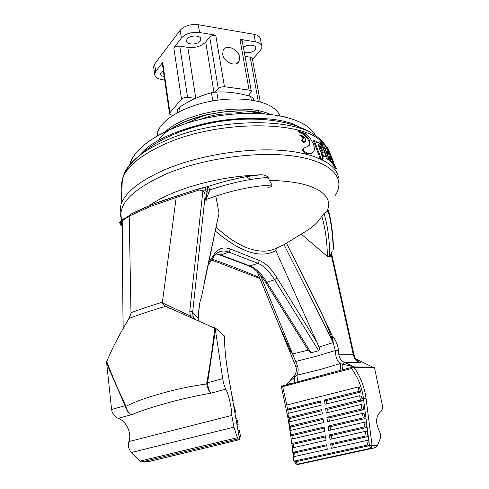 <?xml version="1.0" encoding="UTF-8"?>
<svg xmlns="http://www.w3.org/2000/svg" width="489" height="489" viewBox="0 0 489 489"><rect width="100%" height="100%" fill="white"/><g stroke="black" fill="none" stroke-linecap="round" stroke-linejoin="round"><path stroke-width="0.73" d="M330.79 159.506L331.31 159.762L331.212 159.151L330.216 156.474L329.066 155.991L330.79 159.506M330.112 154.738L327.306 149.438L325.509 148.253L325.986 150.716L327.483 152.073L327.208 150.905L327.636 151.083L329.176 153.815L329.213 154.469L327.355 153.589L328.284 156.865L330.417 160.459L331.964 161.896L332.202 161.48L333.914 164.249L330.112 154.738M327.459 152.018L328.131 151.694M327.239 151.297L327.648 151.095M305.753 139.426L304.005 136.688L300.521 134.885L302.404 136.028L303.553 137.825L303.492 138.748L302.312 139.701L303.094 141.187L304.671 141.853L305.68 141.303L305.753 139.426M260.282 274.94L297.361 365.601C298.534 368.895 298.357 372.105 296.841 375.24C297.44 378.333 297.495 380.515 297.012 381.781M216.028 227.128C226.725 236.89 236.762 243.669 246.138 247.471C258.192 252.19 268.345 252.385 276.597 248.057L275.784 250.619L319.054 347.056C319.665 348.553 319.531 349.757 318.657 350.68L274.604 279.745C269.25 271.212 263.681 265.747 257.899 263.339L228.889 252.092C223.436 250.02 218.797 250.961 214.971 254.928L214.488 255.576M285.973 384.696L296.841 375.24L319.348 369.733L340.258 363.614C337.765 361.493 336.285 358.651 335.809 355.093L335.313 350.534L333.058 341.988L284.048 244.689L301.193 234.072C311.45 228.394 318.308 222.446 321.78 216.23L324.054 213.436L326.597 212C331.071 203.613 328.376 196.327 318.504 190.142C307.984 184.053 291.603 180.82 269.372 180.441L272.043 185.062C271.664 186.725 270.179 187.415 267.599 187.122M208.308 263.265L214.188 254.298C218.381 248.278 223.84 246.548 230.557 249.115L228.889 252.092L220.82 254.934L250.099 265.985C255.943 268.351 261.542 273.773 266.915 282.257L311.083 352.783L318.657 350.68M162.397 302.178L176.37 196.156L198.436 188.901L205.301 187.128L205.594 190.135L206.988 192.085L207.525 189.708L205.594 190.135L199.164 189.995L176.083 197.507L150.746 206.297L129.218 216.095L130.979 312.709L145.979 307.355L162.397 302.178L162.348 302.868L190.252 315.906L189.775 311.004L202.917 190.789L199.164 189.995L198.491 188.925L202.691 187.8L203.155 189.824L202.917 190.789C204.536 192.238 205.246 194.188 205.044 196.633L192.654 312.257L192.996 316.12L194.494 319.109M205.301 187.128L207.214 186.706C228.015 180.007 245.833 176.034 260.674 174.787C229.989 176.095 201.517 181.847 175.264 192.043C164.548 196.364 155.698 201.003 148.711 205.967M276.597 248.057L284.048 244.689M320.539 140.612L319.72 141.077L320.827 143.931L322.508 145.233L323.339 144.787L322.233 141.944L320.539 140.612L321.646 143.466L323.339 144.787M325.405 155.771L326.377 158.283L328.052 159.542L328.895 159.096L323.962 146.394L322.269 145.086L327.202 157.825L328.895 159.096M321.872 155.478L323.95 156.792L324.507 156.468M314.195 140.392L313.431 140.899L320.148 158.344L322.404 159.414L323.192 158.925L320.863 152.819L323.052 155.343L324.757 156.321L325.356 155.918L325.277 154.023L322.905 147.959L319.727 143.295L317.642 142.158L317.019 143.112L316.377 141.468L314.195 140.392L320.918 157.837L323.192 158.925M308.645 146.095L309.231 145.3L308.938 141.223L307.66 138.784L303.883 134.628L297.978 131.517L298.62 130.954L305.576 133.693L306.719 134.567L310.368 138.528L313.217 143.613C314.464 146.975 314.684 149.597 313.889 151.474L310.967 153.454L307.74 153.179L304.048 151.315L303.217 149.976L303.308 149.011L304.097 147.984L307.599 146.529L309.947 144.75L309.659 140.691L308.376 138.246L304.574 134.084L298.62 130.954M312.471 152.99L310.277 153.998L307.074 153.735L304.415 152.635L302.581 150.533L302.679 149.555L303.913 148.136M326.157 152.042L326.64 152.501L327.483 152.073M325.515 148.24L324.8 148.558M331.444 162.146L333.046 164.64L333.914 164.249M328.492 159.31L329.574 160.893L331.328 162.201M327.312 152.158L328.058 153.589M331.768 157.244L327.367 147.342L334.152 164.585L333.284 164.976L334.183 166.364L335.051 165.985L334.427 164.396L336.31 168.558L335.43 168.913L335.246 168.497L336.12 168.13M327.367 147.342L326.505 147.733L327.055 149.127M328.076 151.718L329.134 154.42M335.295 166.346L334.421 166.718L335.246 168.497M302.404 139.573L301.621 140.594L302.44 141.743L303.999 142.409L305.05 141.816M300.521 134.885L299.873 135.441L301.737 136.584L302.887 138.375L302.819 139.316L303.492 138.748M355.356 358.675L373.614 367.575M281.285 386.231L352.001 367.263L374.476 367.594L382.282 405.008C382.838 408.156 382.257 410.467 380.534 411.946L380.063 412.27C375.796 416.652 375.485 422.789 379.128 430.675C380.705 433.737 381.004 436.622 380.039 439.33L377.581 445.173L376.334 446.909L373.675 448.077L370.864 448.254L372.074 445.497L377.581 445.173M292.746 452.349L326.67 444.745L327.3 449.226L293.296 456.763L293.846 461.194L367.539 445.051L366.805 440.467L331.291 448.34L330.656 443.853L366.078 435.907L365.356 431.365L330.02 439.379L329.384 434.929L364.635 426.842L363.92 422.337L328.755 430.491L328.125 426.078L363.205 417.851L362.49 413.382L327.502 421.683L326.878 417.3L361.781 408.938L361.078 404.507L326.261 412.942L325.643 408.596L360.375 400.1L359.672 395.711L325.026 404.275L324.415 399.965L358.975 391.334L358.284 386.982L286.884 404.99L287.404 409.207L320.533 400.937L321.132 405.234L287.929 413.443L288.455 417.698L321.738 409.556L322.349 413.89L288.987 421.97L289.519 426.255L322.954 418.242L323.571 422.612L290.05 430.558L290.582 434.886L324.183 427.001L324.8 431.408L291.12 439.226L291.664 443.584L325.423 435.833L326.047 440.283L292.202 447.955L292.746 452.349L294.861 452.9L326.811 445.748M291.664 443.584L293.773 444.159L325.57 436.885M290.582 434.886L292.691 435.491L324.335 428.089M289.519 426.255L291.615 426.891L323.113 419.366M288.455 417.698L290.552 418.364L321.903 410.717M358.284 386.982L359.568 387.526L360.656 392.037L326.175 400.625L326.799 403.835M320.68 401.995L289.25 409.825L287.404 409.207M281.627 385.839L282.691 386.628L286.945 405.509M287.654 409.293L288.363 413.339M359.672 395.711L361.548 396.475L361.946 398.798L363.455 398.431C362.086 387.771 358.125 377.789 351.579 368.48L282.691 386.628M239.531 439.562L238.051 438.896L141.7 461.971L150.416 461.151L239.592 439.672L228.149 374.207C225.563 359.005 224.378 346.322 224.592 336.157L224.579 336.664M224.592 336.157L215.099 327.777L222.709 378.608C223.442 383.144 224.451 386.671 225.741 389.177C228.345 393.193 231.755 407.967 231.798 415.412L233.925 427.154L131.443 452.472L139.744 461.145L237.391 437.679L233.925 427.154M237.391 437.679L238.051 438.896M131.443 452.472C128.656 449.244 127.788 445.62 128.851 441.591C132.195 433.725 126.107 420.564 118.112 418.327C114.426 416.652 112.25 413.694 111.59 409.458L125.062 405.717L106.724 363.547L111.59 409.458M106.724 363.547L106.724 361.585C112.464 376.597 118.729 391.151 125.514 405.265L125.893 406.347C135.331 401.603 147.207 397.306 161.529 393.443C175.826 389.299 190.912 386.127 206.774 383.938L206.81 382.679C210.074 364.941 212.703 346.78 214.708 328.198L165.692 306.303C163.937 305.521 162.819 304.372 162.348 302.868M106.95 361.041L106.553 361.927M141.7 461.971L139.744 461.145M130.007 316.322L130.985 313.37L128.937 318.504L126.816 322.324C118.815 335.533 112.115 348.62 106.724 361.585M215.441 330.069L207.434 383.81L208.736 389.366L210.826 393.217C182.067 398.205 150.973 406.762 131.4 414.727C127.904 412.349 125.905 409.617 125.404 406.536L125.062 405.717L125.514 405.265M176.474 196.052L151.468 204.744L130.202 214.445L129.218 216.095L123.259 220.032L122.256 222.593L123.161 328.492M214.708 328.198L215.184 328.412M198.234 318.535L198.571 312.789C199.072 305.729 200.007 300.649 201.376 297.544L219.023 213.143L216.089 197.611M219.023 213.143L218.803 214.158M260.674 174.787L261.224 174.775C264.39 174.811 266.694 175.71 268.131 177.483L269.372 180.441M326.597 212L328.559 210.606C331.487 222.299 333.113 234.824 333.431 248.186L333.186 249.347C332.85 235.13 331.151 222.287 328.107 210.814M206.327 200.863L205.606 200.013L205.044 196.633M121.009 220.887L119.683 222.66L120.459 224.922M129.34 215.466L123.405 219.439L121.419 223.308L120.441 224.005L122.073 225.417L121.266 220.698L121.84 220.172M268.131 177.483C250.551 178.564 231.028 182.752 209.561 190.038L209.035 192.421L205.741 199.61C229.787 190.771 251.884 185.918 272.043 185.062M122.189 225.563L122.189 226.431L120.814 225.227M215.099 327.777L213.338 327.575M130.985 313.37L130.979 312.709M192.421 318.186L190.252 315.906L192.996 316.12M198.277 320.79L198.198 318.473L198.308 320.802M206.26 272.886L204.151 283.375M198.571 312.789L198.198 318.473L192.654 312.257L189.775 311.004M261.224 174.775C244.341 176.382 226.389 180.362 207.373 186.706L207.373 186.706C208.607 187.049 209.341 188.161 209.561 190.038L207.525 189.708L207.195 186.743L202.684 187.764M124.444 218.241L122.244 220.038L122.183 223.809M205.741 199.61L205.606 200.013M201.376 297.544L200.087 301.56M353.883 367.117C360.405 376.518 364.452 386.909 366.023 398.291L372.074 445.497L369.452 445.65L368.718 441.084L366.805 440.467M335.809 355.093L338.926 354.812C339.244 358.18 341.114 360.741 344.537 362.49L342.697 364.433C343.046 366.994 342.771 368.822 341.872 369.91L339.439 370.54C340.699 369.018 340.974 366.707 340.258 363.614L354.513 366.897L372.074 367.117L374.476 367.594M373.248 367.563L372.685 367.349M278.663 324.305L291.475 352.875L288.522 348.535L257.11 271.529M286.591 243.406L320.863 311.646L332.294 336.09C335.705 339.831 337.758 344.549 338.437 350.246L335.313 350.534L316.212 356.267L295.753 361.444L294.158 362.416L295.784 366.585M331.408 252.837L331.371 255.386L329.5 256.988L327.41 256.438L301.193 234.072M327.41 256.438C327.141 241.474 325.264 228.07 321.78 216.23M212.195 259.127C227.593 264.586 243.388 270.729 259.58 277.569M324.054 213.436C327.832 226.358 329.708 240.777 329.684 256.707L332.3 251.101M328.095 412.496L327.642 409.317L362.276 400.864L361.946 398.798M329.348 421.243L328.883 417.985L363.688 409.672L362.979 405.259L361.078 404.507M330.607 430.063L330.13 426.732L365.106 418.547L364.397 414.097L362.49 413.382M331.878 438.957L331.395 435.552L366.542 427.508L365.827 423.022L363.92 422.337M333.162 447.924L332.667 444.44L367.991 436.536L367.263 432.013L365.356 431.365M357.875 361.261L360.479 362.612C357.667 361.781 355.668 360.277 354.482 358.089L353.388 355.026L331.371 255.386M291.475 352.875L292.196 353.468M333.058 341.988L333.131 341.151L327.33 326.377L320.863 311.646M331.432 252.789L353.975 354.745L338.926 354.812L338.437 350.246M359.647 362.239L359.647 362.239C359.128 362.594 357.612 361.243 355.1 358.192L354.482 358.089M311.083 352.783L308.119 350.124L292.648 353.981M333.131 341.151L332.294 336.09M205.955 198.675L206.988 192.085L209.035 192.421M332.263 250.998L330.063 256.059M297.361 365.601L295.772 366.561L288.73 349.018M294.219 382.52L294.8 377.221L294.085 375.998M294.861 462.331L295.961 461.708L369.452 445.65L363.455 398.431L366.023 398.291M352.001 367.263L351.579 368.48M296.67 464.195L298.021 464.471L373.675 448.077M294.879 462.349L295.472 463.548L298.021 464.471M360.375 400.1L362.276 400.864M324.415 399.965L326.175 400.625M358.975 391.334L360.656 392.037M293.846 461.194L295.961 461.708L297.398 464.189L370.864 448.254L369.452 445.65L367.539 445.051M330.656 443.853L332.667 444.44M366.078 435.907L367.991 436.536M329.384 434.929L331.395 435.552M364.635 426.842L366.542 427.508M328.125 426.078L330.13 426.732M363.205 417.851L365.106 418.547M326.878 417.3L328.883 417.985M361.781 408.938L363.688 409.672M325.643 408.596L327.642 409.317M225.741 389.177L210.826 393.217C208.681 390.845 207.33 387.753 206.774 383.938L207.434 383.81M125.404 406.536L125.893 406.347C126.559 409.935 128.393 412.728 131.4 414.727L118.112 418.327M338.81 370.741L339.39 370.589M344.03 369.366L341.848 369.941M353.895 366.793L354.384 367.129M360.479 362.612L344.537 362.49L355.075 367.141M238.027 430.668L239.353 430.503L240.576 436.439L239.09 436.799M240.576 436.439L239.066 436.653M230.906 389.458L230.527 387.618M232.88 401.114L233.302 401.09L231.859 395.277M233.302 401.09L232.892 401.194M234.928 412.869L235.71 412.795L234.5 406.934L233.901 406.982M235.71 412.795L234.946 412.991M236.988 424.709L238.131 424.58L236.921 418.676L235.955 418.78M238.131 424.58L237.012 424.855M206.81 382.679L207.525 382.82L222.709 378.608M198.436 188.901L176.388 196.132M120.581 225.026L120.282 221.419L122.959 219.347M301.847 141.125L302.502 140.563M302.44 141.743L303.094 141.187M302.899 142.048L303.559 141.492M303.999 142.409L304.671 141.853M302.887 138.375L303.553 137.825M301.621 140.594L302.275 140.037M333.712 162.476L331.554 156.908L333.712 162.476M335.619 167.049L334.886 165.282M334.152 164.585L335.051 165.985M327.263 151.394L327.722 151.174M328.449 153.864L329.079 153.564M328.681 154.053L329.176 153.815M327 154.218L327.33 154.047M328.565 158.259L328.889 158.094M331.108 162.311L331.964 161.896M331.903 163.21L332.764 162.8M329.354 156.926L330.136 156.547M329.928 158.35L329.39 156.963M329.121 156.48L329.672 156.211M302.593 149.762L303.229 149.206M302.581 150.533L303.217 149.976M303.412 151.871L304.048 151.315M303.626 152.067L304.268 151.504M304.415 152.635L305.069 152.079M305.625 153.246L306.285 152.69M323.95 156.792L324.757 156.321M316.799 142.562L317.257 142.275M320.148 158.344L320.918 157.837M323.186 152.25L321.108 147.061C319.812 145.019 318.877 144.292 318.296 144.872L320.228 150.636C321.615 152.733 322.593 153.509 323.156 152.971L323.186 152.25L322.379 152.727L320.301 147.537L318.223 145.184M322.416 153.088L322.379 152.727M321.499 145.52L322.269 145.086M326.377 158.283L327.202 157.825M320.827 143.931L321.646 143.466M190.41 192.672L190.221 191.401M250.979 179.365L246.046 176.725M253.675 100.41L253.284 98.252L250.655 96.449L251.297 100.007M182.085 124.774L181.822 123.014M180.08 111.303L179.469 107.183C189.653 100.52 200.319 95.71 211.456 92.751L212.782 100.893M204.628 115.251L185.734 123.552M218.076 100.074L216.731 91.956C227.947 91.565 239.255 93.057 250.655 96.449M245.735 113.295L229.341 111.309M253.4 111.712L253.675 113.246M256.01 113.301L255.771 111.993M179.469 107.183L177.287 109.713L177.703 112.537M179.432 124.255L179.64 125.642M233.039 114.029C221.804 113.307 210.997 115.092 200.612 119.383M216.731 91.956L211.456 92.751M279.952 115.832C278.742 112.788 276.389 110.037 272.899 107.592C260.49 98.845 232.758 96.278 206.682 102.109C180.575 107.898 160.404 121.034 157.354 132.996L156.865 136.083M260.466 118.491C231.425 117.342 203.326 121.95 176.181 132.317M299.708 127.232C264.573 106.486 162.452 124.603 139.658 155.416M285.148 116.993L282.477 116.364M164.707 80.037L162.281 79.707C157.366 78.906 154.824 77.06 154.64 74.169L155.704 71.498L162.678 62.409L162.366 63.778M172.862 115.386L169.824 114.347L169.536 113.564L169.927 112.69L162.678 62.409M260.289 101.95L252.385 58.888L252.226 58.246L250.215 57.164L258.296 101.412M251.322 91.272L242.275 41.168L242.098 40.453L239.971 39.279L249.103 90.086L224.457 86.73L215.741 35.22L212.305 35.483L209.695 37.048L218.265 88.515L214.952 92.189M249.103 90.086L251.242 91.137L251.413 91.791L248.1 95.734M173.821 47.891L181.505 99.108L184.084 97.653L187.58 97.36L179.75 46.094L176.327 46.357L173.821 47.891L181.376 38.044L180.178 30.275C184.432 25.776 190.465 23.924 198.289 24.725L253.962 34.297C258.278 35.171 260.472 36.993 260.545 39.756L261.646 45.575M218.265 88.515L220.955 87.024L224.457 86.73M239.524 56.999L239.127 60.984C236.664 67.647 223.717 62.506 222.715 54.377L223.094 50.514C225.576 43.753 238.485 48.918 239.524 56.999M164.212 76.584C161.89 76.088 160.698 75.129 160.636 73.711L161.217 72.268L163.357 70.642M191.388 36.412L194.616 35.911M200.074 41.076C197.14 45.19 185.936 44.902 186.419 40.697L187.11 38.973C189.983 34.805 201.352 35.104 200.808 39.309L200.074 41.076M243.418 47.512C247.037 44.059 256.377 44.511 255.9 48.087L255.007 49.982C251.982 52.567 248.412 53.38 244.304 52.421M153.772 67.94L153.601 66.736L154.658 64.035L180.178 30.275M215.741 35.22L199.555 32.512C191.712 31.742 185.649 33.588 181.376 38.044M252.471 59.34L260.246 50.832L261.957 47.237C261.89 44.499 259.696 42.708 255.368 41.852L239.971 39.279M179.75 46.094L187.825 47.366C195.429 48.087 201.382 46.296 205.686 41.987L209.695 37.048M245.013 56.351L250.215 57.164M195.539 98.368L187.58 97.36M256.493 113.314L258.889 110.948M181.505 99.108L169.927 112.69M184.274 129.328L180.447 130.924M319.054 347.056L333.143 342.618M335.417 195.197C345.943 178.729 332.532 162.183 296.102 156.449C259.848 150.667 204.536 157.935 166.877 173.662C131.73 189.512 116.767 205.038 121.981 220.246M120.153 212.312L121.052 204.42C125.325 192.104 140.319 180.355 166.028 169.176C198.528 155.575 244.5 147.935 279.879 150.276C315.313 152.623 336.866 164.072 338.443 177.929M123.668 175.288C125.728 168.846 130.911 162.336 139.212 155.759C146.18 150.325 154.97 145.288 165.588 140.643C213.626 118.76 290.417 116.914 314.977 135.239L318.131 137.537M320.46 140.655C298.767 120.08 216.413 120.649 165.062 144.01C140.728 154.995 126.504 166.7 122.391 179.121L121.431 184.261L121.859 189.164M121.963 220.258C119.884 215.362 119.579 210.081 121.052 204.42L122.391 179.121C124.634 170.912 130.245 163.124 139.212 155.759C147.372 148.375 156.993 142.079 168.075 136.871C215.655 114.634 282.397 112.378 314.977 135.239C320.319 138.797 324.231 142.929 326.725 147.635L322.392 142.342M289.103 417.906L289.708 421.793M290.454 426.542L291.047 430.326M291.817 435.241L292.391 438.926M293.186 444L293.755 447.606M294.567 452.82L295.124 456.359M165.692 306.303C152.152 310.215 139.903 314.28 128.937 318.504M230.557 249.115L259.488 260.521C265.545 263.076 271.377 268.84 276.976 277.801L317.783 343.73M275.784 250.619C260.606 258.895 240.417 252.33 215.215 230.924M216.022 253.901L220.82 254.934L215.949 253.962M219.952 255.02L248.638 265.827L250.099 265.985L257.899 263.339L259.488 260.521M214.188 254.298L213.607 256.963L207.739 265.961M308.308 350.424L265.484 282.141L266.915 282.257L274.604 279.745L276.976 277.801M228.149 374.207L239.579 439.593M287.856 417.417L288.357 416.903M128.851 441.591L231.798 415.412M300.619 135.801L301.273 135.245M301.737 136.584L302.404 136.028M334.653 167.22L335.527 166.847M324.824 148.607L325.509 148.253M329.574 160.893L330.417 160.459M329.916 158.308L330.772 157.904M330.692 159.402L331.212 159.151M309.109 145.514L309.818 144.982M307.074 153.735L307.74 153.179M310.277 153.998L310.967 153.454M303.883 134.628L304.574 134.084M307.66 138.784L308.376 138.246M308.938 141.223L309.659 140.691M322.251 155.826L323.052 155.343M320.301 147.537L321.108 147.061M264.335 113.741C231.218 103.986 169.848 120.123 158.259 140.875M306.163 125.856C288.534 113.112 245.619 109.31 204.891 118.369C164.115 127.354 133.729 147.134 130.361 164.035M269.983 114.285C244.738 102.39 185.942 112.036 165.82 131.37M155.704 71.498L154.658 64.035M199.555 32.512L198.289 24.725M255.368 41.852L253.962 34.297M249.598 94.188L249.971 96.254M205.686 41.987L213.962 92.335M187.825 47.366L195.777 98.265M129.695 214.848C142.8 207.898 158.363 201.664 176.37 196.156M166.841 306.933L170.056 308.437M130.942 313.791L130.343 315.607M194.591 319.152L194.249 318.779M206.181 273.284L218.809 214.188M194.475 319.097L194.219 318.73M122.183 223.705L123.069 328.651M356.169 360.271L359.543 362.19M279.8 327.086L257.116 271.536M353.981 354.782L355.081 358.137M211.639 259.983L259.995 278.589M265.484 282.141C260.197 273.828 254.781 268.467 249.237 266.059M199.64 303.7L198.607 312.85M292.306 383.021C284.806 384.874 288.437 384.03 286.872 384.116L293.993 376.127C296.389 373.248 296.988 370.057 295.772 366.561M228.198 374.226C225.753 359.617 224.543 347.581 224.561 338.131M296.499 464.012L295.472 463.548L294.72 461.408M293.968 456.616L293.327 452.502M292.605 447.869L291.951 443.657M291.255 439.195L287.838 417.3L281.267 386.157M355.057 367.135L372.807 367.355M333.223 249.457L333.412 248.913M301.664 140.257L302.312 139.701M324.837 148.65L325.485 148.314M326.854 153.846L327.355 153.589M303.308 149.011L302.679 149.555M309.947 144.75L309.231 145.3M323.156 152.971L322.777 153.204M157.354 132.996L157.299 135.838M129.695 164.824C133.87 146.731 164.915 127.116 205.563 118.24C246.236 109.347 288.791 113.155 306.829 126.168C310.87 129.035 313.816 132.213 315.674 135.704M170.429 129.292C180.044 122.965 192.538 118.014 207.911 114.438L227.312 111.443L240.001 110.887L246.065 111.052L264.451 113.748M162.305 63.35L169.536 113.564M239.127 60.984L237.067 63.289M154.64 74.169L153.601 66.736M255.9 48.087L255.741 47.213M200.808 39.309L200.673 38.448"/></g></svg>
